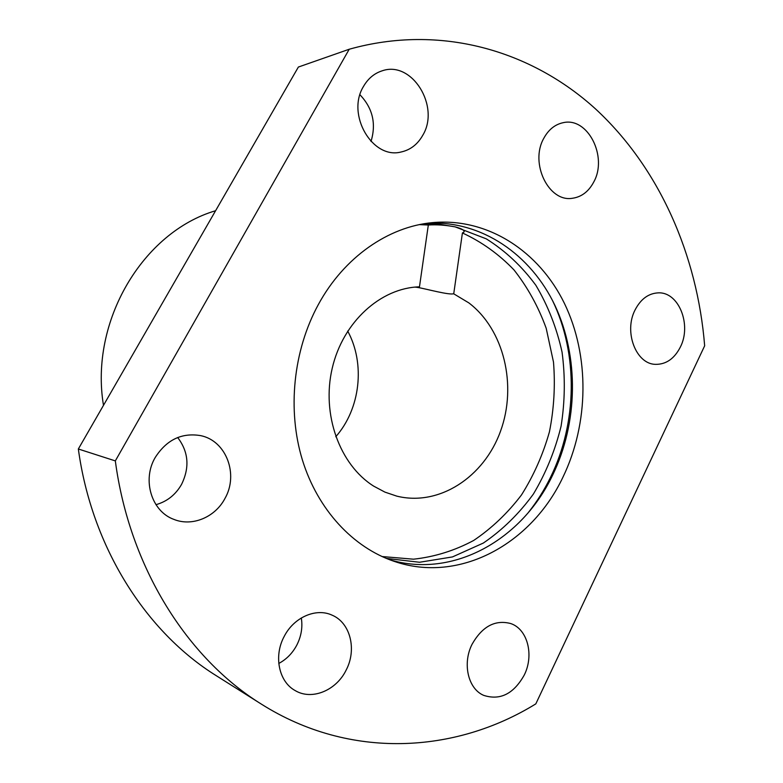 <?xml version="1.0" encoding="UTF-8"?>
<svg xmlns="http://www.w3.org/2000/svg" width="783" height="783" viewBox="0 0 783 783"><rect width="100%" height="100%" fill="white"/><g stroke="black" fill="none" stroke-linecap="round" stroke-linejoin="round"><path stroke-width="1.17" d="M704.661 345.802L535.817 703.878C455.452 753.432 350.05 760.136 261.336 704.103C187.411 658.297 129.479 567.558 115.326 460.903L349.218 49.241C440.545 23.578 531.412 50.611 595.569 108.964C659.55 168.12 697.359 255.189 704.661 345.802M593.768 181.969C607.96 156.766 587.808 116.706 563.134 122.696C554.941 124.448 548.491 129.665 543.764 138.356C529.533 163.207 548.766 202.454 572.383 198.275C581.563 196.983 588.689 191.541 593.768 181.969M346.125 670.131C357.058 649.538 350.353 622.71 332.07 615.154C316.107 607.637 293.831 617.258 284.151 636.52C273.512 656.066 278.817 681.699 295.093 690.528C311.761 700.697 336.279 690.528 346.125 670.131M680.358 347.055C691.888 324.788 678.744 291.726 658.268 292.862C648.52 293.341 640.807 298.998 635.121 309.853C623.532 331.786 636.07 364.31 655.635 364.359C666.167 364.428 674.408 358.663 680.358 347.055M422.791 135.234C440.349 106.478 411.966 60.164 382.104 70.842C374.254 73.357 368.049 78.564 363.478 86.463C346.047 114.572 372.473 159.517 400.965 152.029C410.351 149.993 417.623 144.395 422.791 135.234M224.887 498.585C238.893 474.469 226.277 440.77 200.712 435.642C181.764 432.461 166.593 439.752 155.2 457.526C141.88 479.94 151.569 511.407 173.826 519.364C192.148 526.92 215.08 517.289 224.887 498.585M524.287 674.985C534.27 655.058 527.556 629.082 510.702 623.542C495.14 619.49 482.269 626.39 472.09 644.233C462.205 663.534 468.077 688.854 483.708 695.373C500.2 700.668 513.726 693.865 524.287 674.985M563.055 476.935C588.982 423.163 589.736 355.805 564.435 303.422C539.027 251.265 487.672 217.439 432.422 222.636C388.309 226.698 344.031 257.186 318.338 304.567C293.214 350.608 287.126 410.018 302.395 459.983C317.839 509.909 353.172 547.542 394.162 561.352C459.592 583.922 531.657 543.833 563.055 476.935M261.336 704.103L216.402 675.778C146.284 632.282 91.777 547.669 78.339 448.992L115.326 460.903M78.339 448.992L298.362 67.054L349.218 49.241M278.777 663.455C286.5 659.335 292.519 653.198 296.845 645.035C301.289 636.217 302.776 627.193 301.318 617.963M371.005 141.449C376.378 123.743 372.708 108.181 359.965 94.782M155.974 504.683C167.063 501.541 175.578 494.787 181.529 484.442C189.838 467.451 188.556 451.811 177.682 437.521M103.483 405.349C89.468 321.099 143.103 232.003 215.599 210.725M347.701 331.082C365.495 363.723 360.386 408.892 335.76 436.738M414.824 287.126C419.894 287.136 443.012 293.899 451.722 293.987L453.729 293.811L468.851 302.894C504.076 329.633 517.269 385.461 500.533 431.179C484.1 477.004 439.185 506.689 396.746 496.119L384.933 492.115L373.716 486.155C339.705 464.818 321.343 414.373 332.246 368.157C342.954 321.882 380.792 287.811 419.473 286.832L428.321 225.024L419.492 224.623M453.729 293.811L462.41 232.962L464.045 231.974C464.603 230.271 461.647 228.577 455.177 226.874C445.429 225.064 436.474 224.447 428.321 225.024M381.996 556.537L413.493 559.189C434.545 556.909 454.61 550.664 473.686 540.456C491.802 528.231 507.727 513.061 521.478 494.954C533.712 475.535 543.03 454.512 549.421 431.893C554.021 408.765 555.372 385.5 553.493 362.108L546.191 328.273C538.361 306.721 527.634 287.273 513.991 269.92C498.869 254.172 481.682 241.849 462.41 232.962M389.611 559.728C453.435 578.931 522.212 539.507 552.69 475.017C578.04 422.644 579.156 357.185 555.069 305.703C530.845 254.446 481.545 220.287 427.626 223.214M424.092 223.752L439.801 224.31L455.177 226.874L486.292 238.854C505.436 250.893 521.967 266.377 535.885 285.315C548.012 305.771 556.733 328.038 562.057 352.125C565.336 376.75 565.003 401.434 561.078 426.187C555.127 450.479 545.888 473.108 533.37 494.083C519.149 513.638 502.48 529.964 483.356 543.05L452.486 556.919L419.561 562.263L386.293 558.406M552.475 300.447C578.334 353.877 577.325 422.879 550.488 477.395C544.351 489.962 537.03 501.6 528.535 512.288M464.045 231.974L464.143 231.318"/></g></svg>
